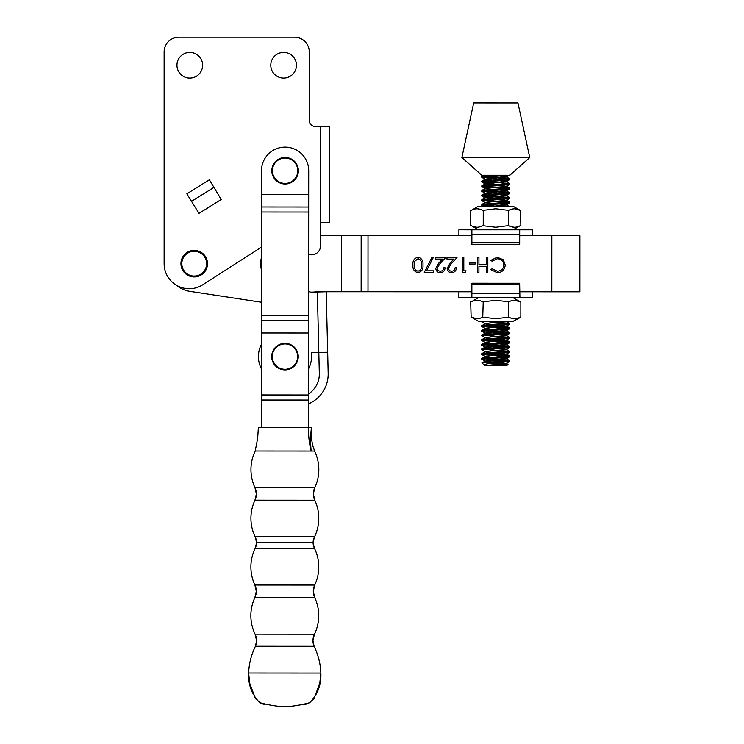 <?xml version="1.0" encoding="UTF-8"?>
<svg xmlns="http://www.w3.org/2000/svg" width="744" height="744" viewBox="0 0 744 744"><rect width="100%" height="100%" fill="white"/><g stroke="black" fill="none" stroke-linecap="round" stroke-linejoin="round"><path stroke-width="1.12" d="M532.648 291.797L532.639 297.693L458.881 297.674L471.863 297.674L471.863 283.222L519.665 283.241L519.665 284.766L471.863 284.757M316.73 291.732A8.854 8.854 0 0 0 314.331 292.057A8.854 8.854 0 0 1 316.73 291.732L471.622 291.778L471.863 290.997M519.665 291.016L519.907 291.788L579.864 291.806L579.874 235.746L519.917 235.727L519.675 236.508M471.612 297.674L519.898 297.693L519.665 284.766M519.898 297.693L532.639 297.693M493.886 178.421L481.777 177.342L509.807 175.24L529.737 157.542L461.866 157.523L473.686 102.932L517.945 102.951L529.737 157.542M461.866 157.523L481.777 175.231L509.259 175.24M497.392 175.231L482.875 176.179L481.777 176.468L481.777 177.342M484.158 176.914L509.807 178.811L482.875 180.839L481.777 181.127L481.777 182.001L506.962 180.169L509.733 179.76L509.807 178.811M497.122 362.598L509.677 361.584L509.752 360.626L483.368 362.598L497.122 362.598C487.264 363.444 483.219 364.421 484.995 365.546L507.985 364.365L490.222 363.388M507.38 361.072L492.193 360.143M492.221 361.975L485.469 361.166L481.721 359.157L506.906 357.325L509.677 356.915L509.761 355.967L482.819 357.994L481.721 358.283L481.721 359.157M484.102 358.729L509.752 360.626M507.38 356.404L492.193 355.483M492.221 357.306L485.469 356.506L481.731 354.497L506.906 352.656L509.677 352.256L509.761 351.298L482.828 353.335L481.805 353.539L481.731 354.497M484.102 354.07L509.761 355.967M507.38 351.745L492.193 350.824M492.23 352.647L485.469 351.838L481.731 349.838L506.915 347.997L509.677 347.597L509.761 346.639L482.828 348.666L481.805 348.88L481.731 349.838M484.111 349.41L509.761 351.298M507.38 347.085L492.203 346.165M492.23 347.987L485.469 347.178L481.731 345.169L506.915 343.337L509.686 342.928L509.761 341.98L482.828 344.007L481.731 344.295L481.731 345.169M484.111 344.742L509.761 346.639M507.38 342.426L492.203 341.496M492.23 343.319L485.479 342.519L481.731 340.51L506.915 338.669L509.686 338.269L509.761 337.311L482.828 339.348L481.731 339.636L481.731 340.51M484.111 340.082L509.761 341.98M507.38 337.757L492.203 336.837M492.23 338.659L485.479 337.85L481.731 335.851L506.915 334.01L509.686 333.61L509.761 332.652L482.828 334.688L481.805 334.893L481.731 335.851M484.111 335.423L509.761 337.311M507.38 333.098L492.203 332.177M492.23 334L485.479 333.191L481.731 331.182L506.915 329.35L509.686 328.95L509.761 327.992L482.828 330.02L481.805 330.234L481.731 331.182M484.111 330.764L509.761 332.652M507.389 328.439L492.203 327.509M492.23 329.341L485.479 328.532L481.731 326.523L506.915 324.691L509.686 324.282L509.77 323.324L482.828 325.361L481.731 325.649L481.731 326.523M484.111 326.095L509.761 327.992M507.389 323.77L492.203 322.849M492.23 324.672L485.479 323.873L481.814 321.947L485.897 321.287M484.111 321.436L509.77 323.324M490.733 206.209L481.852 205.4L482.865 205.018L506.952 203.475L509.724 203.075L509.807 202.117L482.865 204.144L481.842 204.358L481.768 205.316M484.149 204.888L493.876 205.521M507.427 202.563L481.777 200.648L506.952 198.815L509.724 198.416L509.807 197.458L482.875 199.485L481.777 199.773L481.777 200.648M484.149 200.22L509.807 202.117M507.427 197.904L481.777 195.988L506.962 194.147L509.724 193.747L509.807 192.789L482.875 194.826L481.777 195.114L481.777 195.988M484.158 195.56L509.807 197.458M493.886 192.408L481.777 191.329L506.962 189.488L509.733 189.088L509.807 188.13L482.875 190.166L481.852 190.371L481.777 191.329M484.158 190.901L509.807 192.789M493.886 187.748L484.623 187.153L481.852 186.744L482.875 186.372L506.962 184.828L509.733 184.428L509.807 183.47L482.875 185.498L481.852 185.712L481.777 186.67M484.158 186.242L509.807 188.13M493.886 183.08L481.777 182.001M484.158 181.573L509.807 183.47M499.298 205.8L505.874 206.218M507.985 364.365L506.804 365.555L487.469 365.546M483.368 362.598L481.954 362.83L484.279 365.155L485.627 365.546L506.013 363.5L499.289 362.477M481.982 362.774L486.176 360.766L506.013 358.841L499.289 357.817M481.796 358.208L486.176 356.097L506.013 354.181L499.289 353.158M481.805 353.539L486.176 351.438L506.013 349.513L499.289 348.49M481.805 348.88L486.176 346.778L506.013 344.853L499.289 343.83M481.805 344.221L486.185 342.119L506.013 340.194L499.289 339.171M481.805 339.562L486.185 337.451L506.022 335.525L499.298 334.512M481.805 334.893L486.185 332.791L506.022 330.866L499.298 329.843M481.805 330.234L486.185 328.132L506.022 326.207L499.298 325.184M481.814 325.574L486.185 323.463L506.032 321.324L509.696 323.249M493.439 206.218L506.06 204.991L499.336 203.968M492.268 203.465L485.506 202.442L506.06 200.331L499.336 199.308M492.277 198.806L485.506 197.783L506.06 195.672L499.336 194.649M492.277 194.138L485.516 193.115L506.06 191.013L499.336 189.99M492.277 189.478L485.516 188.455L506.06 186.344L499.336 185.321M492.277 184.819L485.516 183.796L506.069 181.685L499.345 180.662M492.277 180.15L485.516 179.127L506.069 177.025L499.345 176.002M202.628 65.23A12.834 12.834 0 0 0 189.794 52.396A12.834 12.834 0 0 0 176.96 65.23A12.834 12.834 0 0 0 189.794 78.064A12.834 12.834 0 0 0 202.628 65.23M296.456 65.23A12.834 12.834 0 0 0 283.622 52.396A12.834 12.834 0 0 0 270.788 65.23A12.834 12.834 0 0 0 283.622 78.064A12.834 12.834 0 0 0 296.456 65.23M308.648 254.281A8.854 8.854 0 0 0 320.506 245.957L320.506 126.452L315.196 126.452A5.905 5.905 0 0 1 309.29 120.556L309.29 51.95A14.75 14.75 0 0 0 294.54 37.2L178.876 37.2A14.75 14.75 0 0 0 164.126 51.95L164.126 263.664A25.082 25.082 0 0 0 202.74 284.775L261.442 247.138M221.238 199.466L209.362 179.769L186.846 193.84L191.534 201.354L199.029 213.342L221.238 199.466L199.029 213.342L191.534 201.354L213.742 187.469M164.126 51.95L164.126 263.664M320.506 126.452L329.359 126.452L329.359 222.354L320.506 222.354L320.506 235.671L471.631 235.718L471.882 236.49M309.29 120.556L309.29 51.95M178.876 37.2L294.54 37.2M248.626 673.013C249.035 663.62 251.305 654.701 255.452 646.248L314.089 646.285L312.964 640.64A14.75 14.75 0 0 1 314.452 634.214L255.099 634.167C252.29 628.308 250.868 622.114 250.858 615.614A42.547 42.547 180 0 0 255.099 634.167A14.75 14.75 180 0 1 255.452 646.248C251.295 654.729 249.017 663.648 248.626 673.013L320.869 673.06C321.371 684.694 317.669 694.561 309.755 702.652C301.636 704.884 293.294 706.27 284.729 706.8C276.154 706.261 267.812 704.866 259.702 702.615C251.798 694.515 248.105 684.647 248.626 673.013L249.705 683.206L255.462 698.616L260.856 703.229M314.452 634.214C317.269 628.345 318.692 622.161 318.72 615.66A42.547 42.547 0 0 1 314.452 634.214L312.964 640.64A14.75 14.75 0 0 0 314.089 646.285C318.227 654.776 320.487 663.695 320.869 673.06L319.781 683.252L313.996 698.653L308.602 703.257M318.72 615.66A42.547 42.547 0 0 0 314.703 597.581L313.308 591.313A14.75 14.75 0 0 0 314.703 597.581C317.372 603.31 318.711 609.336 318.72 615.66M314.712 585.044C317.381 579.316 318.73 573.289 318.757 566.975A42.547 42.547 0 0 1 314.712 585.044L313.308 591.313A14.75 14.75 0 0 1 314.712 585.044L254.904 585.007C252.244 579.269 250.905 573.252 250.886 566.928A42.547 42.547 180 0 0 254.904 585.007A14.75 14.75 180 0 1 254.894 597.544C252.225 603.263 250.877 609.289 250.858 615.614A42.547 42.547 180 0 1 254.894 597.544L314.703 597.581M318.757 566.975A42.547 42.547 0 0 0 314.507 548.412L313.047 542.627A14.75 14.75 0 0 0 314.507 548.412C317.325 554.28 318.739 560.465 318.757 566.975M255.164 548.375L256.624 542.59L255.164 536.796A14.75 14.75 180 0 1 256.624 542.59A14.75 14.75 180 0 1 255.164 548.375C252.337 554.234 250.914 560.418 250.886 566.928A42.547 42.547 180 0 1 255.164 548.375L314.507 548.412M256.624 542.59L313.047 542.627L314.517 536.842A14.75 14.75 0 0 0 313.047 542.627M314.517 536.842A42.547 42.547 0 0 0 314.768 500.21C317.437 505.939 318.776 511.965 318.785 518.289C318.767 524.79 317.335 530.974 314.517 536.842L255.164 536.796A42.547 42.547 180 0 1 254.969 500.173L314.768 500.21L313.373 493.942A14.75 14.75 0 0 0 314.768 500.21M314.777 487.673C317.446 481.945 318.795 475.928 318.823 469.603A42.547 42.547 0 0 1 314.777 487.673L313.373 493.942A14.75 14.75 0 0 1 314.777 487.673L254.969 487.636C252.309 481.907 250.97 475.881 250.951 469.557A42.547 42.547 180 0 0 254.969 487.636A14.75 14.75 180 0 1 254.969 500.173C252.29 505.892 250.942 511.919 250.923 518.243C250.933 524.753 252.356 530.937 255.164 536.796M318.823 469.603A42.547 42.547 0 0 0 314.572 451.041L255.229 451.004L257.684 438.095L258.363 427.4L311.476 427.437C310.443 435.352 310.341 443.219 311.178 451.041C309.206 443.21 308.323 435.342 308.509 427.437L308.686 194.333L261.479 194.305L261.469 206.972L261.386 332.987L308.593 333.014M250.951 469.557A42.547 42.547 180 0 1 255.229 451.004M297.535 354.814A12.685 12.685 0 0 0 283.185 344.044A12.685 12.685 0 0 0 272.416 358.394A12.685 12.685 0 0 0 286.756 369.163A12.685 12.685 0 0 0 297.535 354.814M271.83 358.478A13.28 13.28 0 0 1 283.101 343.458A13.28 13.28 0 0 1 298.121 354.73A13.28 13.28 0 0 1 286.84 369.749A13.28 13.28 0 0 1 271.83 358.478M514.922 208.785L520.409 210.459L513.081 206.218L478.494 206.209L471.157 210.44M508.329 210.329L495.783 208.766L483.247 210.32L483.237 225.748L495.783 227.264L508.775 225.581C512.635 227.804 516.513 227.804 520.4 225.59L520.865 225.758L520.409 210.459C516.55 208.246 512.672 208.246 508.784 210.459L508.319 225.758M520.409 225.59L513.072 229.822L495.783 229.822L478.485 229.812L471.157 225.572C475.016 227.794 478.894 227.794 482.782 225.581L483.237 225.748M514.262 227.264L511.649 226.818M470.701 210.31L470.701 225.748M477.304 208.766L479.499 209.101M476.644 227.255L473.835 226.743M483.247 210.32L482.791 210.45C478.931 208.236 475.053 208.227 471.166 210.45M476.616 318.72L471.129 317.046L478.457 321.287L513.044 321.296L520.837 317.186L520.837 301.757M483.209 317.177L495.755 318.73L508.291 317.186L508.301 301.757L495.755 300.241L482.763 301.915C478.904 299.702 475.025 299.702 471.138 301.915L470.673 301.738L471.129 317.046C474.988 319.26 478.866 319.26 482.754 317.046L483.219 301.748M477.276 300.241L479.889 300.688M520.837 317.186L520.372 317.056C516.485 319.269 512.607 319.269 508.747 317.056L508.291 317.186M514.234 318.73L512.039 318.404M514.894 300.251L520.381 301.934C516.522 299.711 512.644 299.711 508.756 301.924L508.301 301.757M482.512 297.684L481.303 297.684M311.438 352.637L311.522 355.967L311.438 352.637L318.813 352.451L319.325 373.488A23.603 23.603 0 0 1 308.555 393.864M261.377 344.426A26.552 26.552 0 0 0 261.358 368.754A26.552 26.552 0 0 1 261.377 344.426M308.565 368.782A26.552 26.552 0 0 0 311.522 355.967A26.552 26.552 0 0 1 308.565 368.782M308.546 403.871A32.457 32.457 0 0 0 328.169 373.274L327.667 352.247L318.813 352.451L317.363 291.983L311.457 292.132A5.905 5.905 0 0 1 308.621 291.481M261.432 257.694A22.134 22.134 0 0 0 261.423 269.644M317.363 291.983L326.207 291.769L327.667 352.247M261.479 194.305L261.497 170.702A23.603 23.603 0 0 1 285.11 147.107A23.603 23.603 0 0 1 308.704 170.729L308.686 194.333M261.386 332.987L261.321 427.4M433.343 270.816L433.343 272.332L424.266 272.332L432.022 257.201L433.166 257.833L426.507 270.816L433.343 270.816M451.673 271.207C453.747 271.039 454.891 269.905 455.096 267.803L456.416 267.803C456.174 270.797 454.565 272.434 451.608 272.713C448.883 272.518 447.395 271.048 447.153 268.333L450.139 263.041L453.831 259.098L446.967 259.098L446.967 257.582L456.993 257.582L451.264 263.692L448.474 268.212C448.706 270.081 449.776 271.076 451.673 271.207M475.146 262.511L475.146 264.027L469.473 264.018L469.473 262.511L475.146 262.511M497.28 272.732L490.845 269.644L491.998 268.761L497.364 271.216C501.316 270.946 503.493 268.854 503.893 264.966C503.483 261.023 501.27 258.949 497.271 258.735L492.007 261.191L490.845 260.316L497.262 257.219L503.353 259.805L505.223 265.059C504.748 269.849 502.107 272.406 497.28 272.732M487.822 257.591L487.813 272.351L486.492 272.351L486.492 266.296L478.931 266.296L478.922 272.351L477.601 272.341L477.601 257.591L478.931 257.591L478.931 264.78L486.492 264.78L486.492 257.591L487.822 257.591M466.06 270.825L465.195 272.341L462.47 272.341L462.47 257.591L463.8 257.591L463.791 270.825L466.06 270.825M440.327 271.197C442.401 271.03 443.545 269.895 443.75 267.793L445.07 267.793C444.828 270.788 443.219 272.434 440.253 272.713C437.537 272.509 436.049 271.048 435.798 268.324L438.793 263.032L442.485 259.098L435.612 259.089L435.612 257.582L445.637 257.582L439.918 263.683L437.128 268.212C437.36 270.072 438.421 271.076 440.327 271.197M418.007 257.201C421.727 258.177 423.373 260.763 422.945 264.948C423.373 269.133 421.727 271.718 418.007 272.704C414.241 271.737 412.548 269.151 412.92 264.948C412.548 260.744 414.25 258.159 418.007 257.201M341.45 291.732L341.468 235.671M176.086 285.036A28.03 28.03 0 0 0 190.008 291.369L261.404 302.231L190.008 291.369M417.961 271.197C420.806 270.305 422.025 268.221 421.616 264.948C422.025 261.683 420.816 259.6 417.97 258.707L414.799 261.237L414.241 264.948C413.906 268.203 415.143 270.286 417.961 271.197M579.864 291.806L579.874 235.746M458.899 235.709L458.899 229.812L532.667 229.831L519.684 229.831L519.675 244.274L471.873 244.264L471.873 242.739L519.675 242.749M458.899 229.812L471.882 229.812L471.873 242.739M204.526 270.546A12.397 12.397 0 0 0 201.103 253.36A12.397 12.397 0 0 0 183.917 256.773A12.397 12.397 0 0 0 187.33 273.969A12.397 12.397 0 0 0 204.526 270.546M183.182 256.28A13.28 13.28 0 0 1 201.596 252.616A13.28 13.28 0 0 1 205.26 271.039A13.28 13.28 0 0 1 186.846 274.703A13.28 13.28 0 0 1 183.182 256.28M297.656 168.925A12.685 12.685 0 0 0 283.306 158.156A12.685 12.685 0 0 0 272.537 172.506A12.685 12.685 0 0 0 286.886 183.275A12.685 12.685 0 0 0 297.656 168.925M271.951 172.589A13.28 13.28 0 0 1 283.232 157.57A13.28 13.28 0 0 1 298.242 168.842A13.28 13.28 0 0 1 286.97 183.861A13.28 13.28 0 0 1 271.951 172.589M519.656 293.313L471.863 293.303M261.469 206.972L308.676 207.009M261.469 212.012L308.676 212.04M261.395 315.279L308.602 315.307M261.395 320.311L308.602 320.348M261.339 394.943L308.555 394.98M261.339 400.002L308.546 400.03M551.825 291.797L551.843 235.736M367.992 291.741L368.01 235.681M361.147 291.741L361.166 235.681M471.882 234.183L519.675 234.202M458.881 291.769L458.881 297.674M481.74 321.864L481.74 321.287M509.677 361.584L506.013 363.5M509.677 356.915L506.013 358.841M509.677 352.256L506.013 354.181M509.677 347.597L506.013 349.513M509.686 342.928L506.013 344.853M509.686 338.269L506.013 340.194M509.686 333.61L506.022 335.525M509.686 328.95L506.022 330.866M509.686 324.282L506.022 326.207M506.506 321.296L506.022 321.548M481.852 205.4L483.405 206.209M509.724 203.075L506.06 204.991M481.852 200.731L485.516 202.656M509.724 198.416L506.06 200.331M481.852 196.072L485.516 197.997M509.724 193.747L506.06 195.672M481.852 191.413L485.516 193.338M509.733 189.088L506.06 191.013M481.852 186.744L485.525 188.669M509.733 184.428L506.06 186.344M481.861 182.085L485.525 184.01M509.733 179.76L506.069 181.685M481.861 177.425L485.525 179.351M509.733 175.1L506.069 177.025M481.852 176.393L484.065 175.231M509.733 178.727L506.078 176.802M481.852 181.052L485.516 179.127M509.733 183.387L506.069 181.471M481.852 185.712L485.516 183.796M509.733 188.055L506.069 186.13M481.852 190.371L485.516 188.455M509.733 192.715L506.069 190.79M481.852 195.04L485.516 193.115M509.733 197.374L506.069 195.458M481.852 199.699L485.506 197.783M509.733 202.043L506.069 200.117M481.842 204.358L485.506 202.442M508.812 206.218L506.069 204.777M509.686 327.909L506.032 325.993M509.686 332.577L506.032 330.652M509.686 337.237L506.022 335.312M509.686 341.896L506.022 339.98M509.686 346.555L506.022 344.639M509.686 351.224L506.022 349.299M509.686 355.883L506.022 353.958M509.677 360.542L506.022 358.627M507.966 364.309L506.013 363.286M314.089 646.285C318.218 654.748 320.478 663.676 320.869 673.06M255.452 646.248L256.578 640.603L255.099 634.167M254.904 585.007L256.299 591.275L254.894 597.544M254.969 500.173L256.364 493.904L254.969 487.636M306.714 703.973L304.687 704.466M262.744 703.936L264.771 704.438M314.572 451.041L313.996 449.339C313.457 447.042 313.075 448.279 311.541 438.96L311.476 427.437M481.424 206.534L480.81 206.209M478.466 297.674L471.129 301.915M513.053 297.693L520.391 301.924M532.658 235.736L532.667 229.831"/></g></svg>
